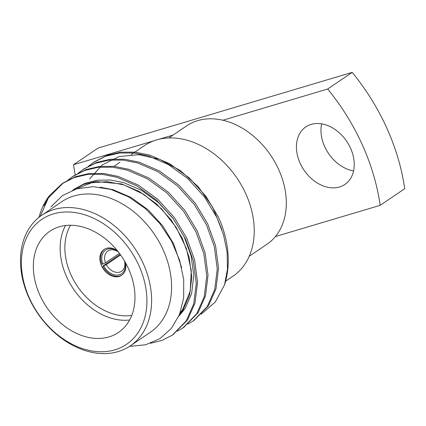 <?xml version="1.0" encoding="UTF-8"?>
<svg xmlns="http://www.w3.org/2000/svg" width="426" height="426" viewBox="0 0 426 426"><rect width="100%" height="100%" fill="white"/><g stroke="black" fill="none" stroke-linecap="round" stroke-linejoin="round"><path stroke-width="0.64" d="M104.466 249.21A15.624 11.571 -124.2 0 0 101.889 264.317L102.879 264.024A14.266 10.565 55.8 0 1 104.918 250.584A14.266 10.565 55.8 0 1 117.842 251.287M118.508 252.128A12.226 9.058 -124.2 0 0 107.874 250.983A12.226 9.058 -124.2 0 0 105.494 262.815L102.879 264.024M43.873 205.833L48.5 197.77L63.325 182.887L75.487 176.689L89.183 173.51L103.651 173.473L118.103 176.375L138.274 185.097L157.742 199.235L174.41 217.579L186.737 238.075L194.602 259.903L197.547 282.337L195.012 303.03L187.515 319.995L173.009 334.655M73.165 176.215L85.983 169.569L99.673 166.396L114.141 166.358L128.588 169.255L148.765 177.977L168.233 192.115L184.895 210.46L197.222 230.961L205.087 252.788L208.037 275.217L205.497 295.916L198.005 312.876L183.494 327.541M83.65 169.101L96.473 162.455L110.164 159.281L124.632 159.244L139.078 162.141L159.249 170.863L178.718 185.001L195.38 203.346L207.712 223.847L215.572 245.674L218.522 268.103L215.982 288.796L208.49 305.762L193.979 320.427M94.135 161.986L106.958 155.341L120.654 152.162L135.117 152.13L149.563 155.027L169.734 163.749L189.203 177.887L205.87 196.232L218.197 216.727L220.774 222.532A93.592 69.331 -124.2 0 1 224.518 284.861L215.215 302.103L201.125 314.303M38.963 217.356A93.592 69.331 55.8 0 1 49.395 195.651L62.036 183.76L74.199 177.562L87.9 174.383L102.373 174.346L116.82 177.243L136.996 185.965L156.464 200.103L173.126 218.447L185.454 238.943L193.319 260.771L196.269 283.205L193.729 303.898L186.237 320.863L172.349 335.113L162.05 340.422L150.463 343.292M67.484 180.512L72.505 176.657L84.667 170.453L98.374 167.269L112.853 167.226L127.31 170.128L147.481 178.851L166.949 192.989L183.617 211.333L195.944 231.829L203.804 253.656L206.754 276.091L204.214 296.784L196.721 313.749L182.839 327.993L177.381 331.194M77.974 173.393L83.001 169.537L95.163 163.334L108.864 160.149L123.343 160.112L137.795 163.009L157.966 171.731L177.434 185.869L194.102 204.219L206.429 224.715L214.294 246.542L217.244 268.971L214.704 289.669L207.206 306.629L193.335 320.869L187.866 324.079M88.459 166.278L93.502 162.412L105.664 156.214L119.36 153.035L133.833 152.998L148.28 155.895L168.456 164.617L187.925 178.755L204.586 197.1L216.919 217.601L223.437 234.508L227.101 252.091L227.473 269.243L224.518 284.861M89.662 178.915L102.346 164.841L119.253 156.518L138.977 154.659L159.867 159.42L180.214 170.443L198.303 186.785L212.585 207.047L221.808 229.476M40.22 216.387L49.395 195.651M129.52 346.386L145.633 344.778L159.846 338.681L171.327 328.446L179.452 314.654L183.681 297.987L183.718 279.461L179.586 260.164L171.502 241.116L159.835 223.528L145.293 208.516L128.679 196.918L111 189.453L93.331 186.663L76.776 188.793L62.292 195.704L50.827 206.999M130.335 345.843L150.298 332.301A78.885 58.437 -124.2 0 0 154.366 234.215A78.885 58.437 -124.2 0 0 61.717 201.748L41.759 215.295A78.885 58.437 55.8 0 1 143.237 263.529A78.885 58.437 55.8 0 1 130.335 345.843A78.885 58.437 55.8 0 1 28.856 297.604A78.885 58.437 55.8 0 1 41.759 215.295M249.194 256.308L267.006 244.226A71.531 52.989 -124.2 0 0 275.409 236.552A71.531 52.989 -124.2 0 0 278.705 169.585A71.531 52.989 -124.2 0 0 222.889 120.233A71.531 52.989 -124.2 0 0 186.684 125.846L168.872 137.928M275.409 236.552L380.173 205.343A186.78 138.365 -124.2 0 0 327.658 89.023L222.889 120.233M339.469 187.003A34.762 25.752 -124.2 0 0 344.852 184.463A34.762 25.752 -124.2 0 0 346.642 141.235A34.762 25.752 -124.2 0 0 305.815 126.932A34.762 25.752 -124.2 0 0 301.922 166.752A34.762 25.752 -124.2 0 0 339.469 187.003M327.658 89.023L352.18 72.383A186.78 138.365 -124.2 0 1 404.7 188.702L380.173 205.343M352.18 72.383L98.044 148.088L73.517 164.729A186.78 138.365 -124.2 0 0 75.232 174.921M173.094 135.063L159.122 139.227M154.079 140.729L73.517 164.729M321.635 123.849A34.762 25.752 -124.2 0 0 353.559 170.901M225.53 281.256L232.937 276.229A78.885 58.437 -124.2 0 0 237.005 178.143A78.885 58.437 -124.2 0 0 144.361 145.676L131.235 154.585M109.013 336.902A61.126 45.284 -124.2 0 0 118.481 332.434A61.126 45.284 -124.2 0 0 121.628 256.425A61.126 45.284 -124.2 0 0 49.837 231.265A61.126 45.284 -124.2 0 0 42.989 301.294A61.126 45.284 -124.2 0 0 109.013 336.902M138.887 265.547A75.487 55.923 -124.2 0 0 30.209 231.126A75.487 55.923 -124.2 0 0 83.379 348.878A75.487 55.923 -124.2 0 0 138.887 265.547M129.611 319.995A61.126 45.284 55.8 0 1 73.49 289.089A61.126 45.284 55.8 0 1 65.508 225.519M117.379 250.712A15.624 11.571 -124.2 0 0 104.082 249.455A15.624 11.571 -124.2 0 0 102.331 267.352A15.624 11.571 -124.2 0 0 119.205 276.453A15.624 11.571 -124.2 0 0 121.623 275.308A15.624 11.571 -124.2 0 0 125.372 262.485M70.556 225.237A57.734 42.765 -124.2 0 0 77.463 286.394A57.734 42.765 -124.2 0 0 131.74 315.405M120.153 254.322L102.719 266.154A15.624 11.571 -124.2 0 0 119.956 275.936A15.624 11.571 -124.2 0 0 121.99 275.042M102.719 266.154L106.319 264.647A12.226 9.058 -124.2 0 0 119.711 272.113A12.226 9.058 -124.2 0 0 121.602 271.218A12.226 9.058 -124.2 0 0 124.472 260.914M125.01 261.841A14.266 10.565 55.8 0 1 118.55 274.919A14.266 10.565 55.8 0 1 103.704 265.861M120.611 254.956L106.319 264.647M105.494 262.815L119.44 253.348M72.676 190.177L83.485 184.485L95.717 181.508L121.607 183.931L139.398 191.567L156.576 203.963L171.284 220.061L182.179 238.054L189.144 257.219L191.791 276.911L189.618 295.074L183.073 309.958L179.335 314.942M100.131 187.168L113.087 189.714L130.878 197.35L148.051 209.746L162.764 225.844L173.659 243.837L181.657 267.608M74.257 189.117L85.115 183.276L97.432 180.209L110.504 180.044L123.572 182.6L141.363 190.236L158.541 202.632L173.254 218.73L184.144 236.723L191.109 255.888L193.761 275.574L191.583 293.738L185.038 308.621L178.739 316.332M94.774 161.55L93.491 162.418M84.284 168.664L83.006 169.532M73.799 175.778L72.521 176.646M63.314 182.892L62.031 183.76M194.623 319.995L193.345 320.869M184.138 327.109L182.855 327.983M173.654 334.229L172.37 335.097M119.972 162.221L114.333 166.049M76.467 188.883L91.499 182.807L107.315 181.652L124.014 184.932L143.647 194.309L161.55 208.862L176.183 227.383L186.311 248.283L191.263 270.425L190.23 291.065L182.632 309.532L180.145 312.87"/></g></svg>
